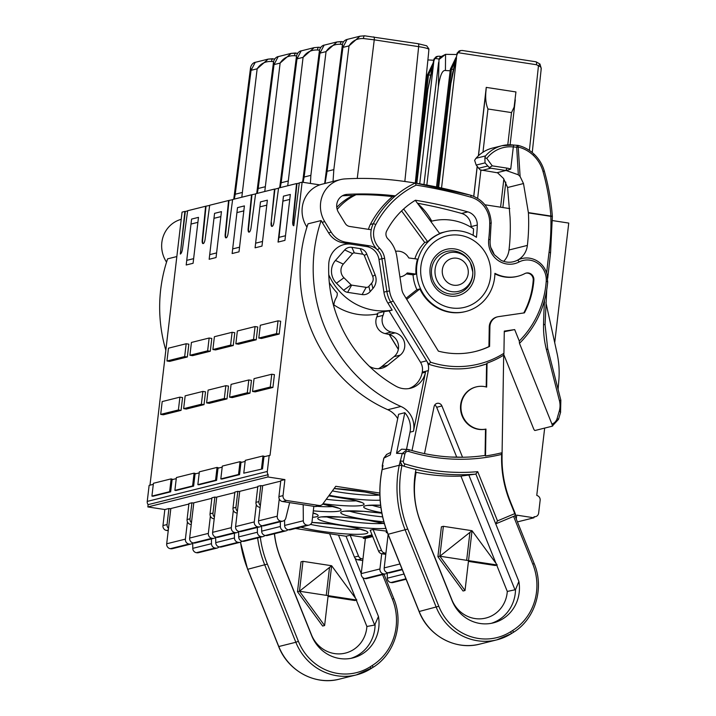 <?xml version="1.0" encoding="UTF-8"?>
<svg xmlns="http://www.w3.org/2000/svg" width="716" height="716" viewBox="0 0 716 716"><rect width="100%" height="100%" fill="white"/><g stroke="black" fill="none" stroke-linecap="round" stroke-linejoin="round"><path stroke-width="1.07" d="M516.272 519.01L516.728 515.144L533.93 517.784L517.435 521.901M365.348 538.647L363.298 538.334L372.499 536.033M387.445 532.785L386.264 532.597L387.275 532.346M372.705 536.553L365.375 538.387L361.231 573.623A4.332 4.117 76 0 0 364.829 578.528L365.33 578.6A4.332 4.117 76 0 0 366.878 578.528L385.584 573.865A4.332 4.117 -104 0 1 384.036 573.937L383.525 573.856A4.332 4.117 -104 0 1 379.936 568.96L381.718 553.745M402.267 569.703L389.844 572.8A4.332 4.117 76 0 1 388.296 572.872L387.795 572.791A4.332 4.117 76 0 1 384.197 567.895L388.117 534.503M387.275 572.961L387.32 578.197A4.332 4.117 76 0 0 390.945 582.529L391.455 582.609A4.332 4.117 76 0 0 393.003 582.538L406.115 579.262M387.499 572.737A4.332 4.117 -104 0 1 385.584 573.865M268.178 474.69A4.332 4.117 -104 0 1 267.31 471.45L147.245 501.406A4.332 4.117 76 0 0 148.114 504.646L268.178 474.69L267.909 476.981L284.905 479.586L280.806 480.606L278.927 496.627A4.332 4.117 76 0 0 282.516 501.531L314.968 506.507L319.067 505.478A4.332 4.117 -104 0 0 322.862 503.894L335.768 486.298L379.829 493.055M386.837 531.165L373.117 529.5L370.163 530.234L378.549 551.087A4.332 4.117 76 0 0 381.843 553.763L384.796 553.029A4.332 4.117 -104 0 1 381.503 550.353L373.117 529.5M372.025 534.861L362.797 537.161L350.151 535.228L346.052 536.248L354.438 557.102A4.332 4.117 76 0 0 357.731 559.787L362.77 560.556M295.475 528.489L346.052 536.248M262.647 485.887L260.794 485.6L257.841 486.343L255.961 502.355A4.332 4.117 76 0 0 259.559 507.259L260.132 507.349M267.909 476.981L147.845 506.937L164.841 509.541L168.94 508.521L167.061 524.533A4.332 4.117 -104 0 0 168.493 528.399M280.744 481.116L262.683 485.627L258.539 520.863A4.332 4.117 76 0 0 262.137 525.768L262.638 525.848A4.332 4.117 76 0 0 264.186 525.777L282.892 521.105A4.332 4.117 -104 0 1 281.334 521.176L280.833 521.105A4.332 4.117 -104 0 1 277.235 516.2L279.267 498.954M261.841 525.714A4.332 4.117 -104 0 1 259.926 526.842L241.229 531.505A4.332 4.117 76 0 1 239.672 531.576L239.171 531.496A4.332 4.117 76 0 1 235.582 526.6L239.717 491.355L257.787 486.844M239.69 491.615L237.837 491.328L235.949 507.349L232.995 508.083A4.332 4.117 76 0 0 236.593 512.987L237.166 513.077M232.995 508.083L234.884 492.071L237.837 491.328M238.884 531.442A4.332 4.117 -104 0 1 236.96 532.57L218.264 537.233A4.332 4.117 76 0 1 216.715 537.304L216.205 537.224A4.332 4.117 76 0 1 212.616 532.328L216.751 497.083L234.821 492.581M216.724 497.343L214.872 497.056L212.992 513.077L210.039 513.811A4.332 4.117 76 0 0 213.628 518.715L214.2 518.805M210.039 513.811L211.918 497.799L214.872 497.056M215.919 537.17A4.332 4.117 -104 0 1 213.994 538.298L195.298 542.961A4.332 4.117 76 0 1 193.75 543.032L193.248 542.952A4.332 4.117 76 0 1 189.651 538.056L193.794 502.811L211.855 498.309M193.759 503.071L191.906 502.793L190.026 518.805L187.073 519.548A4.332 4.117 76 0 0 190.671 524.443L191.244 524.533M187.073 519.548L188.952 503.527L191.906 502.793M192.953 542.898A4.332 4.117 -104 0 1 191.038 544.026L172.341 548.689A4.332 4.117 76 0 1 170.784 548.76L170.283 548.68A4.332 4.117 76 0 1 166.694 543.784L170.829 508.539L188.899 504.037M170.802 508.799L168.94 508.521M148.114 504.646L147.845 506.937M245.149 461.426L240.979 462.473L239.547 474.645L221.835 479.067L220.814 478.906L222.318 466.089L240.03 461.677L238.526 474.484L239.547 474.645M262.512 468.917L243.771 473.178L262.512 468.917L263.944 456.745L270.039 455.331L302.125 182.177L299.306 182.884L293.829 225.71A5.415 1.566 98.7 0 1 293.184 221.146L296.961 183.627L299.279 183.054M267.31 471.45L269.189 455.43M147.245 501.406L149.125 485.385L153.305 484.347M172.95 479.443L171.142 478.861L153.43 483.282L151.917 496.098L152.947 496.251L170.659 491.829L172.091 479.657L176.261 478.619M195.916 473.715L194.108 473.133L176.387 477.554L174.883 490.362L175.912 490.523L193.624 486.101L195.056 473.929L199.227 472.891M218.872 467.987L217.064 467.405L199.352 471.826L197.849 484.634L198.869 484.795L216.59 480.373L218.013 468.201L222.193 467.163M241.838 462.259L240.03 461.677M293.829 225.71A5.415 1.566 -81.3 0 1 293.632 225.719A5.415 1.566 -81.3 0 1 292.781 221.083L296.549 183.565L278.569 188.057L274.013 221.978A4.332 1.253 -81.3 0 1 272.232 226.328L271.964 226.399A4.332 1.253 -81.3 0 1 271.811 226.408A4.332 1.253 -81.3 0 1 271.122 222.694L274.917 189.131L278.551 188.227M264.804 456.531L262.996 455.949L261.492 468.756M271.122 222.694L274.505 189.069L255.612 193.785L251.048 227.706A4.332 1.253 -81.3 0 1 249.266 232.056L248.998 232.127A4.332 1.253 -81.3 0 1 248.846 232.136A4.332 1.253 -81.3 0 1 248.166 228.422L251.54 194.797L232.646 199.513L228.091 233.434A4.332 1.253 -81.3 0 1 226.301 237.793L226.032 237.855A4.332 1.253 -81.3 0 1 225.88 237.864A4.332 1.253 -81.3 0 1 225.2 234.15L228.574 200.525L209.681 205.241L205.125 239.162A4.332 1.253 -81.3 0 1 203.344 243.521L203.076 243.583A4.332 1.253 -81.3 0 1 202.914 243.592A4.332 1.253 -81.3 0 1 202.234 239.878L205.617 206.253L187.637 210.737L182.553 248.586A5.415 1.566 -81.3 0 1 180.325 254.028L184.88 211.426L182.061 212.133L149.984 485.171M272.912 387.454L255.2 391.876L252.542 391.464L270.254 387.043L272.912 387.454L274.425 374.638L271.758 374.235L270.254 387.043M279.186 334.059L261.474 338.48L258.807 338.068L276.528 333.647L279.186 334.059L280.69 321.242L278.032 320.84L276.528 333.647M249.956 393.182L251.459 380.366L248.792 379.963L247.289 392.78L249.956 393.182L232.235 397.604L229.576 397.192L247.289 392.78M255.084 247.817L260.481 201.894L267.372 200.176L261.975 246.098L255.084 247.817L260.481 201.894M256.221 339.787L257.733 326.97L255.066 326.568L253.562 339.384L256.221 339.787L238.509 344.208L235.85 343.796L253.562 339.384M226.99 398.91L228.494 386.094L225.835 385.691L224.323 398.508L226.99 398.91L209.278 403.332L206.611 402.92L224.323 398.508M232.127 253.545L237.515 207.622L244.407 205.904L239.01 251.826L232.127 253.545L237.515 207.622M233.264 345.515L234.767 332.707L232.109 332.296L230.597 345.112L233.264 345.515L215.552 349.936L212.885 349.533L230.597 345.112M204.024 404.638L205.528 391.831L202.87 391.419L201.366 404.236L204.024 404.638L186.312 409.06L183.654 408.657L201.366 404.236M209.161 259.273L214.558 213.35L221.441 211.632L216.053 257.554L209.161 259.273L214.558 213.35M210.298 351.243L211.802 338.435L209.144 338.024L207.64 350.84L210.298 351.243L192.586 355.664L189.919 355.261L207.64 350.84M187.332 356.98L188.845 344.163L186.178 343.752L184.674 356.568L187.332 356.98L169.62 361.392L166.962 360.989L184.674 356.568M186.196 265.001L191.593 219.078L198.484 217.36L193.087 263.282L186.196 265.001L191.593 219.078M181.067 410.366L182.571 397.559L179.904 397.147L178.4 409.964L181.067 410.366L163.346 414.788L160.688 414.385L178.4 409.964M279.025 237.345L278.05 242.089L284.941 240.37L290.338 194.448L283.447 196.166L279.025 237.345L285.487 235.734M278.05 242.089L283.447 196.166M283.294 201.035L289.747 199.424M271.758 374.235L254.046 378.648L252.542 391.464M278.032 320.84L260.32 325.252L258.807 338.068M248.792 379.963L231.08 384.376L229.576 397.192M266.791 205.152L260.329 206.763M262.521 241.462L256.06 243.073M255.066 326.568L237.354 330.989L235.85 343.796M225.835 385.691L208.114 390.113L206.611 402.92M243.825 210.88L237.363 212.491M239.556 247.19L233.103 248.801M232.109 332.296L214.388 336.717L212.885 349.533M202.87 391.419L185.158 395.841L183.654 408.657M220.859 216.608L214.397 218.219M216.599 252.918L210.137 254.529M209.144 338.024L191.432 342.445L189.919 355.261M186.178 343.752L168.466 348.173L166.962 360.989M197.893 222.336L191.441 223.947M193.633 258.646L187.171 260.257M179.904 397.147L162.192 401.569L160.688 414.385M272.026 226.381A4.332 1.253 98.7 0 1 271.534 222.757M554.712 342.651L568.755 223.079L552.448 220.573M319.766 184.88L302.125 182.177M251.54 194.797L255.585 193.955M228.574 200.525L232.619 199.683M205.617 206.253L209.663 205.411M187.619 210.907L185.292 211.489L180.298 254.037M439.123 59.034L434.988 58.408L433.896 60.806L419.728 183.779M434.988 58.408L437.861 56.269L439.687 56.287M433.69 60.242L427.9 59.92M427.595 75.216L428.508 74.983L432.088 67.519M433.028 63.25L427.38 74.983L419.325 143.549M430.423 75.091L428.508 74.983L415.826 183.126M433.896 60.806L433.941 59.106L436.187 56.68L437.861 56.269M433.941 59.106L427.864 89.455L416.837 183.296M426.199 76.46L427.201 76.514M478.386 155.793L486.245 87.388L515.941 91.943L514.115 107.123L511.51 112.6L487.963 108.993L482.969 152.204M486.245 87.388L486.083 89.894C485.171 97.501 485.797 103.865 487.963 108.993M473.732 196.274L477.16 166.416M456.862 55.078L452.351 74.079L450.82 83.727L456.862 55.078L457.954 52.671L460.827 50.541L462.652 50.559M456.495 57.969L441.548 188.004M532.239 152.535L541.251 68.494L539.962 64.028L538.459 65.836L536.517 64.735L457.954 52.671M456.906 53.378L459.153 50.952L460.827 50.541M450.82 83.727L438.648 187.377M456.656 54.514L445.585 54.335L438.989 59.544L438.38 86.824L426.843 185.041M450.561 69.488L451.474 69.255L455.054 61.791M436.518 186.939L450.346 69.237L455.994 57.513M437.646 187.171L451.474 69.255L453.389 69.362M450.167 70.786L445.424 70.517C442.363 69.944 440.018 75.377 438.38 86.824M438.989 59.544L440.089 57.128L445.567 54.344L445.424 70.517M423.953 184.513L438.604 62.435M529.393 150.405L538.459 65.836C540.795 66.74 541.636 67.85 540.983 69.175M324.16 45.135C324.339 44.956 320.517 45.672 319.434 50.55L319.954 53.136L324.124 45.162L337.102 41.904M341.46 41.546L337.03 41.94L326.048 51.615C329.396 46.468 334.211 44.016 340.476 44.267L342.454 44.455M310.413 183.448L310.869 175.348L326.048 51.615L319.954 53.136L304.13 177.031L310.869 175.348M303.119 182.329L304.13 177.031M301.194 50.863C301.373 50.684 297.561 51.4 296.478 56.278L296.997 58.864L301.159 50.899L314.145 47.641L303.083 57.343C306.439 52.196 311.245 49.744 317.51 49.995L319.497 50.183M318.504 47.274L314.145 47.65M287.725 185.766L303.083 57.343L296.997 58.864L281.164 182.759L287.904 181.076M280.216 187.646L281.164 182.759M278.238 56.6C278.408 56.412 274.595 57.128 273.512 62.006L274.031 64.592L278.193 56.627L291.179 53.369L280.126 63.071C283.473 57.924 288.28 55.472 294.545 55.723L296.531 55.911M295.538 53.002L291.179 53.378M264.768 191.494L280.126 63.071L274.031 64.592L258.199 188.487L264.938 186.813M257.259 193.374L258.199 188.487M250.555 67.734L251.065 70.32L255.236 62.355C255.451 62.14 251.629 62.856 250.546 67.734L233.747 199.236M272.572 58.73L268.142 59.124L257.16 68.799C260.508 63.652 265.314 61.2 271.588 61.46L273.566 61.639M241.802 197.231L257.16 68.799L251.065 70.32L235.242 194.224L241.981 192.541M234.293 199.102L235.242 194.224M428.902 49.297L428.499 54.076L428.902 49.297C428.016 48.464 424.597 47.578 418.654 46.647L404.835 181.479M428.49 54.103L428.302 55.821M373.645 36.91A3.249 0.94 98.7 0 1 373.761 36.901A3.249 0.94 98.7 0 1 374.253 39.836L418.654 46.647A3.249 0.94 -81.3 0 0 418.162 43.712L426.691 45.797L428.938 49.01M364.426 35.809L359.969 36.221L349.014 45.887C352.361 40.74 357.177 38.288 363.433 38.539L374.253 39.836L357.248 178.445M333.038 181.452L333.835 169.62L327.087 171.303L342.919 47.408L347.081 39.434L360.032 36.185M325.064 183.448L327.087 171.303M347.117 39.407C344.342 40.284 342.767 42.092 342.4 44.822L342.919 47.408L349.014 45.887L333.835 169.62M533.93 517.784L534.055 516.719A4.332 4.117 -104 0 0 538.647 513.068L540.141 500.332A4.332 4.117 -104 0 0 537.591 495.74L536.767 495.365L544.67 428.087M319.067 505.478L286.624 500.502A4.332 4.117 -104 0 1 283.026 495.606L284.905 479.586M484.92 204.776L509.792 208.598M333.871 304.846A61.003 57.951 76 0 0 376.705 314.047M314.968 506.507A4.332 4.117 76 0 0 316.517 506.436L320.616 505.415M260.347 505.478A4.332 4.117 -104 0 1 258.915 501.621L255.961 502.355M260.794 485.6L258.915 501.621M284.583 520.201L284.628 525.437A4.332 4.117 76 0 0 288.253 529.777L288.754 529.849A4.332 4.117 76 0 0 290.311 529.777L309.008 525.114A4.332 4.117 -104 0 1 307.459 525.186L306.949 525.105A4.332 4.117 -104 0 1 303.324 520.774L303.19 504.699M309.008 525.114A4.332 4.117 -104 0 0 312.051 521.543L313.841 506.328M289.676 502.623L285.836 518.089A4.332 4.117 -104 0 1 282.892 521.105M262.996 455.949L245.275 460.361L243.771 473.178M490.791 247.512A55.982 53.181 -104 0 1 494.246 254.565M507.581 187.511L523.494 183.547L520.12 176.539L518.339 174.794L506.454 170.614A17.318 16.45 76 0 0 505.827 170.506L496.976 172.717A17.318 16.45 -104 0 1 497.602 172.825L503.518 178.49L507.581 187.511L510.06 217.494A190.948 181.399 -104 0 1 509.004 250A19.699 18.714 -104 0 1 503.688 261.358M547.624 281.782L547.14 274.667C545.422 268.196 541.726 263.407 536.051 260.311C531.442 257.966 526.699 257.384 521.812 258.548A21.65 20.567 76 0 0 517.462 260.203A19.699 18.714 76 0 0 527.379 245.409A190.948 181.399 76 0 0 528.426 212.912L550.846 216.348A214.335 203.613 -104 0 1 549.074 252.202A651.658 619.054 76 0 0 546.675 273.029M377.708 313.733L376.768 313.966L377.439 315.067M369.286 366.234A17.318 16.45 76 0 0 381.646 368.248A17.318 16.45 76 0 0 387.732 365.214L400.271 355.091A12.557 11.93 76 0 0 404.442 342.409A12.557 11.93 76 0 0 395.071 332.877L391.285 332.018A11.904 11.313 -104 0 1 383.042 315.371A12.986 12.342 76 0 0 384.027 311.541L377.788 313.098A12.986 12.342 -104 0 1 376.804 316.937A11.904 11.313 76 0 0 385.065 333.575L388.842 334.426A12.557 11.93 -104 0 1 398.212 343.966A12.557 11.93 -104 0 1 394.042 356.649L381.503 366.771A17.318 16.45 -104 0 1 378.451 368.704M384.027 311.541A61.003 57.951 76 0 0 389.074 310.896L420.534 362.332A12.986 12.342 -104 0 1 422.261 372.123L422.064 373.072A21.65 20.567 -104 0 1 408.827 388.582M343.966 244.559A21.65 20.567 -104 0 1 351.547 244.245L366.467 246.537A15.152 14.401 -104 0 1 378.979 259.478L383.91 292.137A28.148 26.734 76 0 0 387.911 303.128L392.189 310.118L389.074 310.896M392.189 310.118A61.003 57.951 -104 0 1 328.769 274.81M329.306 282.56A61.003 57.951 76 0 0 337.227 293.005A7.581 7.196 -104 0 1 336.207 297.847A17.318 16.45 76 0 0 333.772 306.269M335.446 260.472A16.235 15.421 76 0 0 336.448 283.223L343.599 290.302A7.581 7.196 76 0 0 347.618 292.352L362.135 294.571A9.747 9.254 76 0 0 370.163 291.636L372.929 288.494A12.986 12.342 76 0 0 375.121 274.828L366.735 253.965A8.664 8.225 76 0 0 360.139 248.613L351.833 247.333A8.664 8.225 76 0 0 344.7 249.947L335.446 260.472L343.322 264.097L352.576 253.58A2.166 2.058 -104 0 1 354.366 252.927L362.672 254.198A2.166 2.058 -104 0 1 364.319 255.54L372.705 276.394A6.498 6.167 -104 0 1 371.604 283.223L368.838 286.364A3.249 3.088 -104 0 1 366.162 287.349L351.654 285.12A1.083 1.029 -104 0 1 351.082 284.834L343.931 277.745A9.747 9.254 -104 0 1 343.322 264.097M343.367 242.858L351.878 244.165A21.65 20.567 76 0 0 344.127 244.523A21.65 20.567 76 0 0 328.751 264.141A129.9 123.403 76 0 0 395.903 386.184A21.65 20.567 76 0 0 410.563 388.233A21.65 20.567 76 0 0 425.51 372.213L413.454 431.3A21.65 20.567 76 0 0 400.906 406.455A146.136 138.823 -104 0 1 324.267 326.138A146.136 138.823 -104 0 1 321.144 220.555A28.148 26.734 76 0 0 322.128 222.291L328.572 232.825A21.65 20.567 76 0 0 343.367 242.858L345.989 242.205L369.42 245.803A15.152 14.401 76 0 1 377.466 249.902L379.525 248.184A19.484 18.509 -104 0 1 375.766 224.627A95.255 90.493 -104 0 1 416.211 185.113L415.226 183.045A97.421 92.552 76 0 0 395.384 195.871A309.16 293.694 76 0 0 347.171 194.367A11.904 11.313 76 0 0 345.148 194.671A11.904 11.313 76 0 0 336.771 204.499A11.904 11.313 76 0 0 338.516 212.455L345.246 223.455A6.498 6.167 76 0 0 349.685 226.462L371.21 229.764A21.65 20.567 76 0 0 377.466 249.902A15.152 14.401 76 0 1 381.932 258.745L378.979 259.478M412.022 450.552L428.329 370.611A12.986 12.342 76 0 0 426.602 360.819L428.669 364.202A97.421 92.552 76 0 0 467.065 368.373A97.421 92.552 76 0 0 478.655 366.288A97.421 92.552 76 0 0 486.576 363.916L486.2 386.962M408.773 449.603A190.349 180.826 76 0 0 453.362 457.148C438.228 456.566 423.353 454.042 408.738 449.585A2.166 0.591 107 0 0 408.693 449.576L401.622 449.174L396.53 453.335L404.817 412.711A21.65 20.567 -104 0 1 410.008 432.16L406.509 449.335M404.817 412.711L398.588 414.269L390.301 454.893L383.883 458.106L386.595 454.472M321.144 220.555L308.023 223.822A146.136 138.823 76 0 0 311.147 329.414A146.136 138.823 76 0 0 387.786 409.722A21.65 20.567 -104 0 1 397.693 418.654M434.719 405.05A4.332 4.117 -104 0 1 436.679 407.279L456.692 457.059A188.809 179.367 -104 0 1 450.713 457.032M456.692 457.059L462.545 457.255L441.924 405.963A4.332 4.117 76 0 0 434.093 406.563L424.499 453.622M453.362 457.148A190.349 180.826 76 0 0 485.126 455.439L485.072 455.439A190.331 180.808 -104 0 1 462.545 457.255M415.468 472.166L416.139 472.309A207.837 197.437 76 0 0 460.925 476.095L475.728 474.108L477.715 471.656A205.671 195.379 -104 0 1 440.259 471.271A205.671 195.379 -104 0 1 404.88 463.896A2.166 2.058 -104 0 1 403.403 461.328L404.925 453.863C405.56 451.894 406.84 451.107 408.755 451.492A192.497 182.866 76 0 0 501.639 454.4L501.352 452.879A190.957 181.399 -104 0 1 485.52 455.958L485.958 429.081A21.65 20.567 -104 0 1 461.927 413.92A21.65 20.567 -104 0 1 473.518 387.812A21.65 20.567 -104 0 1 476.346 386.873L475.889 386.989A21.65 20.567 76 0 0 473.061 387.929A21.65 20.567 76 0 0 461.462 414.036A21.65 20.567 76 0 0 485.502 429.197L485.072 455.439M552.143 426.217L552.582 426.029A2.166 0.671 -112.7 0 0 552.609 426.02A2.166 0.671 -112.7 0 0 552.43 423.863L551.938 424.069L519.485 343.331L519.27 341.013L514.679 329.584L504.288 331.105L503.921 353.292A95.255 90.493 -104 0 1 467.45 366.055A95.255 90.493 -104 0 1 430.638 362.224L428.669 364.202M489.905 326.872A10.821 10.284 -104 0 1 497.593 316.821A10.821 10.284 -104 0 1 498.551 316.633L524.416 312.865A82.268 78.151 76 0 0 533.876 280.063A6.498 6.167 76 0 0 524.819 273.593A34.86 33.115 -104 0 1 517.829 276.251A34.86 33.115 -104 0 1 494.917 273.342A41.134 39.076 -104 0 1 494.631 277.566A41.134 39.076 -104 0 1 465.686 311.514A41.134 39.076 -104 0 1 416.819 265.636A41.134 39.076 -104 0 1 445.773 231.689A41.134 39.076 -104 0 1 476.435 237.309A136.389 129.569 76 0 0 477.286 225.057A12.986 12.342 76 0 0 467.852 211.882A523.924 497.71 76 0 0 415.45 200.229A82.268 78.151 76 0 0 386.667 231.035A6.498 6.167 76 0 0 387.92 238.884A30.314 28.792 -104 0 1 394.91 249.445A30.314 28.792 -104 0 1 396.852 256.57L401.783 289.228A12.986 12.342 76 0 0 403.627 294.303L438.389 351.144A82.268 78.151 76 0 0 475.639 351.422A82.268 78.151 76 0 0 489.583 346.428L489.905 326.872L489.243 327.042L488.93 346.589L489.583 346.428M519.485 343.331L519.574 343.277C536.212 326.532 545.601 306.018 547.722 281.728L546.218 281.397A95.255 90.493 -104 0 1 519.27 341.013M503.804 354.617L533.563 428.651A2.166 0.671 67.3 0 0 535.031 430.495L552.09 426.235A2.166 0.671 67.3 0 0 552.117 426.226L558.516 419.334L560.655 412.058L559.232 411.279L557.093 418.556A8.664 8.225 -104 0 1 552.43 423.863M551.938 424.069A2.166 0.671 67.3 0 1 552.117 426.226M504.27 331.723L514.679 329.584M345.989 242.205A21.65 20.567 -104 0 1 331.195 232.172L324.751 221.638A28.148 26.734 -104 0 1 340.431 179.609L322.066 184.191A28.148 26.734 76 0 0 306.385 226.22L306.94 227.133M340.431 179.609A28.148 26.734 -104 0 1 345.121 178.902A324.742 308.498 -104 0 1 401.103 180.978A541.242 514.169 -104 0 1 411.36 182.437A541.242 514.169 -104 0 1 415.226 183.045L470.734 195.244A2.166 0.591 105.6 0 1 470.806 197.16A25.982 24.684 -104 0 1 489.708 223.052A149.384 141.911 -104 0 1 488.706 239.314A21.865 20.773 76 0 0 497.575 260.087A21.865 20.773 76 0 0 519.091 261.966A19.484 18.509 -104 0 1 537.94 263.443A19.484 18.509 -104 0 1 546.218 281.397M337.182 209.421A61.003 57.951 -104 0 1 356.058 194.707A309.16 293.694 -104 0 1 392.431 196.605L395.384 195.871A97.421 92.552 -104 0 0 373.287 223.723A2.166 0.456 27.5 0 1 375.766 224.627M392.431 196.605A97.421 92.552 76 0 0 370.342 224.457A21.65 20.567 76 0 0 368.507 229.353M342.391 195.781A309.16 293.694 -104 0 1 353.104 195.441L356.058 194.707M353.104 195.441A61.003 57.951 76 0 0 336.762 207.318M523.494 183.547L528.426 212.912M552.251 216.492L550.846 216.348A2.166 0.626 -81.3 0 0 550.873 216.053L528.408 212.607M551.696 216.062L550.873 216.053A218.085 201.652 -123.9 0 0 542.934 171.231L544.357 171.187C548.554 186.079 551.222 201.151 552.349 216.402A2.166 2.166 0 0 0 552.349 216.339M520.12 176.539L518.098 145.446A2.166 1.02 97 0 0 517.937 145.393A2.166 1.02 97 0 0 516.692 147.21L513.318 146.941L513.703 145.053L517.937 145.393A2.166 2.166 0 0 1 518.178 145.438C524.184 146.914 529.518 149.859 534.19 154.271C539.094 159.015 542.486 164.653 544.357 171.187M534.19 154.271L533.384 155.381A32.274 29.848 -123.8 0 0 518.357 147.084L516.692 147.21L518.339 174.794M486.782 158.406A32.471 30.851 -104 0 1 513.318 146.941L510.723 169.083A19.484 18.509 76 0 0 507.062 168.126L492.25 165.852L486.782 158.406L484.884 157.744L485.555 155.909A34.637 32.909 -104 0 1 501.97 145.724A34.637 32.909 -104 0 1 513.676 145.062M492.25 165.852L489.261 167.571L490.836 168.206L505.827 170.506L507.062 168.126M484.884 157.744L485.036 162.872L489.261 167.571M496.976 172.717L480.096 169.853L476.185 165.083L474.618 160.303L476.042 158.281L485.555 155.909M475.513 158.854L476.042 158.281A34.637 32.909 76 0 1 492.456 148.096L501.97 145.724L513.703 145.053M510.723 169.083L506.454 170.614M545.914 302.626L557.039 353.274A86.6 82.268 -104 0 1 558.847 380.259L558.086 389.361M382.326 465.749L383.015 465.418L382.075 469.589L399.233 465.266L402.258 453.523L404.925 453.863M495.821 523.835L513.605 516.379L532.802 564.136A54.121 51.418 -104 0 1 512.674 630.474L510.624 631.763A51.964 49.359 -104 0 1 469.544 636.229A51.964 49.359 -104 0 1 438.801 606.282L407.753 529.052L388.144 534.27L419.182 611.5L438.801 606.282M404.88 463.896A2.166 0.582 107.2 0 1 403.69 466.134A4.332 4.117 76 0 1 401.989 465.123L401.909 465.606A106.084 100.777 -104 0 0 407.753 529.052M403.69 466.134A207.837 197.437 76 0 0 415.96 469.49A90.932 86.376 76 0 0 421.044 523.477L452.091 600.715A36.802 34.968 76 0 0 493.279 622.893A36.802 34.968 76 0 0 518.876 581.455L495.732 523.87L497.504 520.89L515.153 513.462A1.513 0.465 -112.7 0 1 515.26 514.983M495.732 523.87L475.889 474.046M518.876 581.455L515.502 589.689A36.802 34.968 -104 0 1 491.301 623.323M451.742 599.856L451.885 599.793A30.314 28.792 -104 0 0 486.737 617.81A30.314 28.792 -104 0 0 507.286 591.443L515.502 589.689M443.374 526.314L441.405 526.806L437.897 556.699L463.055 591.004L465.024 590.512L439.866 556.216L468.533 560.61L472.041 530.708L439.866 556.216L443.374 526.314L472.041 530.708L497.199 565.005L468.533 560.61L465.024 590.512M468.443 561.389L495.23 565.497L497.199 565.005M407.395 449.362L402.258 453.523L396.53 453.335M485.126 455.439L485.52 455.958M501.352 452.879L502.086 454.454L501.639 454.4L501.594 456.844A108.895 103.453 76 0 0 509.846 501.361L510.248 501.173C504.565 486.943 501.835 472.184 502.05 456.906L502.023 456.924A108.25 102.836 76 0 0 510.213 501.173L515.189 513.462C515.681 514.992 515.61 515.78 514.965 515.815A2.166 0.671 -112.7 0 0 514.777 513.649L509.846 501.361M501.594 456.844L502.05 456.906L502.059 454.436M476.346 386.873A21.65 20.567 -104 0 1 486.656 387.088L487.05 363.137A96.803 91.961 76 0 0 503.688 355.172L502.068 453.872M485.958 429.081L485.502 429.197M487.05 363.137L486.576 363.916M503.921 353.292L503.688 355.172M403.403 461.328L400.727 460.997A4.332 4.117 -104 0 0 401.989 465.123L400.074 461.158M437.897 556.699L439.866 556.216L437.897 556.699M469.938 532.382L466.653 560.324M452.109 296.29A23.861 22.67 76 0 0 473.043 263.73A23.861 22.67 76 0 0 440.94 251.504C430.799 258.172 427.667 268.088 431.56 281.272C435.623 290.472 442.47 295.475 452.109 296.29M431.569 269.35A21.731 20.639 76 0 0 449.603 293.936A21.731 20.639 76 0 0 472.667 275.651A21.731 20.639 76 0 0 472.82 272.474L472.802 272.035A19.851 18.858 76 0 0 470.6 263.193A19.851 18.858 76 0 0 450.454 252.515A19.851 18.858 76 0 0 435.122 269.18A19.851 18.858 76 0 0 451.599 291.636A19.851 18.858 76 0 0 472.667 274.935A19.851 18.858 76 0 0 472.802 272.035L470.403 262.799A21.731 20.639 76 0 0 448.341 251.11A21.731 20.639 76 0 0 431.569 269.35M497.593 316.821L496.94 316.982A10.821 10.284 76 0 0 489.243 327.042M488.93 346.589A82.268 78.151 -104 0 1 475.308 351.502M406.294 273.942L413.043 274.846A41.134 39.076 76 0 0 416.918 289.667L406.062 298.277M401.587 210.916L424.731 242.473A41.134 39.076 76 0 0 414.868 258.771M415.092 200.435A523.924 497.71 -104 0 1 415.423 200.498L439.74 233.64A41.134 39.076 76 0 0 427.685 241.74L403.654 208.974M424.731 242.473L427.685 241.74M395.599 251.343A12.986 12.342 -104 0 1 399.519 251.289A12.986 12.342 -104 0 1 408.764 257.948L417.5 259.12A41.134 39.076 76 0 0 416.157 265.806A41.134 39.076 76 0 0 415.996 274.112L407.27 272.939A12.986 12.342 -104 0 1 401.157 276.707A12.986 12.342 -104 0 1 399.931 276.94M413.043 274.846L415.996 274.112M406.724 299.36L419.871 288.933L416.918 289.667M419.871 288.933A41.134 39.076 76 0 0 465.024 311.675L465.686 311.514M445.773 231.689L442.157 232.593A41.134 39.076 76 0 0 439.526 233.353M417.741 203.657A61.003 57.951 -104 0 1 431.739 221.155A55.982 53.181 -104 0 1 473.571 228.878A136.389 129.569 -104 0 1 473.124 235.295M417.41 203.21A523.924 497.71 -104 0 1 461.623 213.44A12.986 12.342 -104 0 1 471.056 226.614A136.389 129.569 -104 0 1 471.038 227.258M494.908 273.843A34.86 33.115 76 0 0 517.176 276.421L517.829 276.251M525.812 273.181A6.498 6.167 -104 0 1 533.223 280.225A82.268 78.151 -104 0 1 523.799 312.955M168.224 530.717L166.559 530.458A4.332 4.117 76 0 1 162.962 525.562L164.841 509.541M362.958 558.936L361.831 558.757A4.332 4.117 -104 0 1 358.537 556.081L350.151 535.228M363.397 537.018L363.298 538.334M372.114 535.094L363.424 537.26M385.79 554.372L381.843 553.763M385.924 553.208L384.796 553.029M386.363 531.29L386.264 532.597M386.917 531.397L386.389 531.532M171.142 478.861L169.638 491.677L170.659 491.829M194.108 473.133L192.595 485.949L193.624 486.101M217.064 467.405L215.561 480.221L216.59 480.373M238.526 474.484L220.814 478.906M215.561 480.221L197.849 484.634M192.595 485.949L174.883 490.362M169.638 491.677L151.917 496.098M191.458 522.671A4.332 4.117 -104 0 1 190.026 518.805M215.695 537.385L215.74 542.621A4.332 4.117 76 0 0 219.364 546.961L219.866 547.042A4.332 4.117 76 0 0 221.414 546.97L240.12 542.298A4.332 4.117 -104 0 1 238.562 542.37L238.061 542.298A4.332 4.117 -104 0 1 234.436 537.958L234.4 533.205M213.994 538.298A4.332 4.117 -104 0 1 212.446 538.369L211.945 538.289A4.332 4.117 -104 0 1 208.347 533.393L210.379 516.138M242.035 541.18A4.332 4.117 -104 0 1 240.12 542.298M214.424 516.934A4.332 4.117 -104 0 1 212.992 513.077M238.661 531.657L238.705 536.893A4.332 4.117 76 0 0 242.33 541.233L242.831 541.305A4.332 4.117 76 0 0 244.38 541.242L263.076 536.57A4.332 4.117 -104 0 1 261.528 536.642L261.027 536.57A4.332 4.117 -104 0 1 257.402 532.23L257.357 527.477M236.96 532.57A4.332 4.117 -104 0 1 235.412 532.641L234.911 532.561A4.332 4.117 -104 0 1 231.313 527.656L233.344 510.41M265.001 535.443A4.332 4.117 -104 0 1 263.076 536.57M237.39 511.206A4.332 4.117 -104 0 1 235.949 507.349M261.617 525.929L261.662 531.165A4.332 4.117 76 0 0 265.287 535.505L265.797 535.577A4.332 4.117 76 0 0 267.345 535.505L286.042 530.842A4.332 4.117 -104 0 1 284.494 530.914L283.992 530.833A4.332 4.117 -104 0 1 280.368 526.502L280.323 521.749M259.926 526.842A4.332 4.117 -104 0 1 258.378 526.904L257.867 526.833A4.332 4.117 -104 0 1 254.278 521.928L256.301 504.682M287.957 529.715A4.332 4.117 -104 0 1 286.042 530.842M192.729 543.113L192.774 548.349A4.332 4.117 76 0 0 196.399 552.689L196.909 552.77A4.332 4.117 76 0 0 198.457 552.698L217.154 548.035A4.332 4.117 -104 0 1 215.606 548.098L215.104 548.026A4.332 4.117 -104 0 1 211.48 543.686L211.435 538.933M191.038 544.026A4.332 4.117 -104 0 1 189.489 544.097L188.979 544.017A4.332 4.117 -104 0 1 185.39 539.121L187.413 521.866M219.069 546.908A4.332 4.117 -104 0 1 217.154 548.035M181.211 219.338A28.148 26.734 76 0 0 165.978 261.25L166.542 262.163M165.835 350.267A146.136 138.823 76 0 1 167.625 258.852L176.843 256.552M274.371 533.76A90.932 86.376 76 0 0 280.645 558.507L311.693 635.736A36.802 34.968 76 0 0 352.881 657.923A36.802 34.968 76 0 0 378.469 616.485L362.86 577.651M379.936 568.96L361.231 573.623L355.324 558.901M338.498 535.094L374.665 625.059L378.469 616.485M374.665 625.059L366.887 626.473A30.314 28.792 -104 0 1 342.857 653.601A30.314 28.792 -104 0 1 311.478 634.823L311.344 634.886M302.975 561.335L299.458 591.237L328.134 595.64L331.642 565.738L299.458 591.237L297.489 591.729L322.647 626.035L324.616 625.542L299.458 591.237L297.489 591.729L301.006 561.827L302.975 561.335L331.642 565.738L356.801 600.035L328.134 595.64L324.616 625.542M328.035 596.419L354.832 600.527L356.801 600.035M329.539 567.403L326.254 595.354M249.061 232.109A4.332 1.253 98.7 0 1 248.568 228.485L251.951 194.859M226.095 237.837A4.332 1.253 98.7 0 1 225.612 234.213L228.986 200.587M203.138 243.565A4.332 1.253 98.7 0 1 202.646 239.941L206.02 206.315M384.197 567.895L399.967 563.966M388.296 572.872L402.15 569.417M402.079 569.229L387.795 572.791M391.455 582.609L405.999 578.976M405.927 578.797L390.945 582.529M387.32 578.197L404.012 574.026M365.33 578.6L384.036 573.937M383.525 573.856L364.829 578.528M329.199 495.257A36.802 4.251 -173.3 0 0 377.305 500.26A36.802 4.251 -173.3 0 0 380.133 500.18M379.874 495.105A36.802 4.251 -173.3 0 0 334.139 488.518M323.014 503.697A36.802 4.251 -173.3 0 0 363.782 503.634A36.802 4.251 -173.3 0 0 328.769 495.839M380.617 505.236A36.802 4.251 -173.3 0 0 363.961 507.456A36.802 4.251 -173.3 0 0 381.744 512.674M313.304 510.866A36.802 4.251 -173.3 0 0 340.825 509.362A36.802 4.251 -173.3 0 0 322.71 504.091L338.212 508.1M344.235 511.188L363.692 511.34L381.834 513.166A36.802 4.251 -173.3 0 0 340.995 513.193A36.802 4.251 -173.3 0 0 383.839 521.821M312.552 517.292A36.802 4.251 -173.3 0 0 317.859 515.09A36.802 4.251 -173.3 0 0 313.071 512.898M384.349 523.629A36.802 4.251 -173.3 0 0 341.201 517.068A36.802 4.251 -173.3 0 0 318.029 518.921A36.802 4.251 -173.3 0 0 346.991 525.929A36.802 4.251 -173.3 0 0 385.852 528.399M300.872 527.146A36.802 4.251 -173.3 0 0 344.083 533.796A36.802 4.251 -173.3 0 0 367.594 531.97A36.802 4.251 -173.3 0 0 311.854 522.429M332.394 490.899A32.471 3.75 -173.3 0 0 374.656 495.275A32.471 3.75 -173.3 0 0 379.39 495.051M326.254 499.267A32.471 3.75 -173.3 0 0 356.434 500.779M371.917 505.21A32.471 3.75 -173.3 0 0 380.912 507.537M316.982 506.319A32.471 3.75 -173.3 0 0 333.468 506.507M348.952 510.938A32.471 3.75 -173.3 0 0 382.613 516.871M325.986 516.666A32.471 3.75 -173.3 0 0 354.357 522.036A32.471 3.75 -173.3 0 0 383.203 523.387M310.484 524.389A32.471 3.75 -173.3 0 0 360.238 529.115M427.864 89.455L433.529 63.697M500.591 207.184L503.84 179.009M507.787 144.838L511.51 112.6M480.901 170.157L477.653 198.278M486.083 89.894L478.485 155.694M477.232 166.515L473.795 196.3M535.908 61.791A3.249 0.94 98.7 0 1 536.024 61.791A3.249 0.94 98.7 0 1 536.517 64.735M341.666 41.564A3.249 0.859 94.9 0 0 341.559 41.528A3.249 0.859 94.9 0 0 340.476 44.267M318.701 47.292A3.249 0.859 94.9 0 0 318.602 47.256L320.652 47.453M318.593 47.256A3.249 0.859 94.9 0 0 317.51 49.995M295.735 53.02A3.249 0.859 94.9 0 0 295.636 52.984A3.249 0.859 94.9 0 0 294.545 55.723M272.778 58.748A3.249 0.859 94.9 0 0 272.671 58.712A3.249 0.859 94.9 0 0 271.588 61.46M364.623 35.836A3.249 0.859 94.9 0 0 364.525 35.8L418.162 43.712A3.249 0.94 -81.3 0 0 418.046 43.712M359.969 36.203L364.525 35.8A3.249 0.859 94.9 0 0 363.433 38.539M286.624 500.502L282.516 501.531M278.927 496.627L283.026 495.606M260.159 507.107L259.559 507.259M258.539 520.863L277.235 516.2M288.754 529.849L307.459 525.186M306.949 525.105L288.253 529.777M284.628 525.437L303.324 520.774M262.638 525.848L281.334 521.176M280.833 521.105L262.137 525.768M527.379 245.409L509.004 249.991M490.093 239.788L490.2 239.726C489.655 245.248 491.033 250.233 494.326 254.681L500.869 260.176C504.995 262.244 509.201 262.754 513.506 261.716A19.699 18.714 76 0 0 517.462 260.203A2.166 0.662 62.4 0 1 519.082 261.975M389.361 334.56L398.356 349.256M383.042 315.371L376.804 316.937M430.638 362.224L393.254 301.096L387.911 303.128M383.91 292.137L386.864 291.403A28.148 26.734 -104 0 0 390.864 302.394L426.602 360.819L420.534 362.332M366.467 246.537L369.42 245.803M422.064 373.072L425.51 372.213M413.454 431.3L410.008 432.16M428.329 370.611L422.261 372.123M387.786 409.722L400.906 406.455M383.015 465.418L382.174 469.517A108.25 102.836 76 0 0 388.144 534.27L388.027 534.279C379.722 513.193 377.735 491.632 382.075 469.589M382.451 467.745A4.332 4.117 76 0 1 382.362 465.579L383.848 458.276M393.254 301.096A25.982 24.684 -104 0 1 389.558 290.956L384.626 258.297A17.318 16.45 76 0 0 379.525 248.184M416.211 185.113A539.076 512.11 -104 0 1 436.858 188.917A539.076 512.11 -104 0 1 470.806 197.16M423.442 285.129A36.802 34.968 76 0 0 469.436 305.714A36.802 34.968 76 0 0 488.008 258.073A36.802 34.968 76 0 0 442.014 237.488A36.802 34.968 76 0 0 423.442 285.129M307.307 225.996L306.385 226.22M415.396 183.072A541.242 514.169 -104 0 1 436.554 186.966A541.242 514.169 -104 0 1 470.645 195.244A2.166 0.591 105.6 0 1 470.734 195.244C483.613 199.737 490.442 209.072 491.221 223.24L489.708 223.052M491.113 223.285L490.2 239.726L488.706 239.314M370.342 224.457L373.287 223.723A21.65 20.567 -104 0 0 371.21 229.764M384.626 258.297L381.932 258.745L386.864 291.403L389.558 290.956M328.572 232.825L331.195 232.172M324.751 221.638L322.128 222.291M343.224 195.352L347.171 194.367M544.527 300.335A651.658 619.054 76 0 0 543.542 324.42A88.766 84.327 76 0 0 546.406 349.533L559.411 400.575A19.484 18.509 -104 0 1 559.232 411.279M544.948 324.688L543.542 324.42M550.461 252.703L549.074 252.202M533.384 155.381A32.748 30.287 -123.9 0 1 542.934 171.231M478.539 168.296L487.399 166.085M490.836 168.206L481.975 170.417M485.036 162.872L476.185 165.083M557.093 418.556L558.516 419.334M560.547 412.121L560.852 400.208L547.847 349.166L546.406 349.533M559.411 400.575L560.852 400.208M547.74 349.193L545.055 324.634L546.72 290.15M512.674 630.474A2.166 0.644 -122.2 0 1 513.166 632.47A2.166 0.644 -122.2 0 1 513.112 632.497L511.17 633.714M479.765 644.114C455.868 650.638 428.374 635.978 419.075 611.509L419.182 611.5A54.121 51.418 76 0 0 460.388 645A54.121 51.418 76 0 0 479.765 644.114L496.815 639.862A54.121 51.418 -104 0 1 477.447 640.739A54.121 51.418 -104 0 1 468.264 638.43A54.121 51.418 -104 0 1 436.241 607.24L405.202 530.01A108.25 102.836 -104 0 1 399.233 465.266L401.909 465.597M511.063 633.785A54.121 51.418 -104 0 1 496.815 639.862L511.117 633.758A2.166 0.644 57.8 0 1 511.063 633.785M513.605 516.379L514.929 515.824A2.166 0.671 -112.7 0 0 514.965 515.815L495.776 523.852M510.222 501.191L515.153 513.462M477.715 471.656L497.504 520.89M468.971 475.361L515.064 590.029M416.139 472.309A84.434 80.21 -104 0 0 420.838 522.564L451.885 599.793M507.286 591.443L496.707 565.13M496 563.376L460.925 476.095M475.728 474.108A207.837 197.437 -104 0 1 439.436 473.58A207.837 197.437 -104 0 1 415.96 469.49M407.153 449.362L408.738 449.585A2.166 0.591 107 0 1 408.755 451.492M502.023 456.889L502.059 454.472M532.802 564.136L534.154 563.492L514.983 515.806M510.624 631.763A2.166 0.644 57.8 0 1 511.117 633.758L513.166 632.47C535.129 619.313 544.661 588.266 534.154 563.492M468.192 273.7A13.658 12.978 76 0 0 456.853 258.234A13.658 12.978 76 0 0 442.345 269.735A13.658 12.978 76 0 0 453.684 285.192A13.658 12.978 76 0 0 468.192 273.7M461.623 213.44L467.852 211.882M471.056 226.614L477.286 225.057M533.223 280.225L533.876 280.063M441.924 405.963L436.679 407.279M343.931 277.745L336.448 283.223M352.576 253.58L344.7 249.947M354.366 252.927L351.833 247.333M362.672 254.198L360.139 248.613M364.319 255.54L366.735 253.965M372.705 276.394L375.121 274.828M372.929 288.494L371.604 283.223M368.838 286.364L370.163 291.636M362.135 294.571L366.162 287.349M347.618 292.352L351.654 285.12M351.082 284.834L343.599 290.302M381.503 366.771L387.732 365.214M400.271 355.091L394.042 356.649M388.842 334.426L395.071 332.877M385.056 333.575L391.285 332.018M361.831 558.757L357.731 559.787M354.438 557.102L358.537 556.081M378.549 551.087L381.503 550.353M162.962 525.562L167.061 524.533M189.651 538.056L208.347 533.393M219.866 547.042L238.562 542.37M238.061 542.298L219.364 546.961M215.74 542.621L234.436 537.958M193.75 543.032L212.446 538.369M211.945 538.289L193.248 542.952M212.616 532.328L231.313 527.656M242.831 541.305L261.528 536.642M261.027 536.57L242.33 541.233M238.705 536.893L257.402 532.23M216.715 537.304L235.412 532.641M234.911 532.561L216.205 537.224M235.582 526.6L254.278 521.928M265.797 535.577L284.494 530.914M283.992 530.833L265.287 535.505M261.662 531.165L280.368 526.502M239.672 531.576L258.378 526.904M257.867 526.833L239.171 531.496M237.193 512.835L236.593 512.987M214.236 518.563L213.628 518.715M191.27 524.291L190.671 524.443M166.694 543.784L185.39 539.121M196.909 552.77L215.606 548.098M215.104 548.026L196.399 552.689M192.774 548.349L211.48 543.686M170.784 548.76L189.489 544.097M188.979 544.017L170.283 548.68M168.305 530.019L166.559 530.458M166.9 261.018L165.978 261.25M382.532 574.626L392.395 599.167L393.755 598.522C404.263 623.287 394.731 654.335 372.767 667.5A2.166 0.644 -122.2 0 0 372.266 665.504L370.226 666.793A2.166 0.644 57.8 0 1 370.718 668.789A2.166 0.644 57.8 0 1 370.655 668.816A54.121 51.418 -104 0 1 356.416 674.893A54.121 51.418 -104 0 1 337.039 675.77A54.121 51.418 -104 0 1 295.842 642.27L298.393 641.312L267.354 564.083L247.629 569.31L240.46 542.2M392.395 599.167A54.121 51.418 -104 0 1 372.266 665.504M370.763 668.744L372.705 667.527A2.166 0.644 -122.2 0 0 372.767 667.5L356.416 674.893L339.357 679.144C315.461 685.668 287.975 671.008 278.676 646.539L278.784 646.53A54.121 51.418 76 0 0 310.807 677.712A54.121 51.418 76 0 0 319.98 680.021A54.121 51.418 76 0 0 339.357 679.144M240.558 542.164A108.25 102.836 76 0 0 247.736 569.292L278.784 646.53L295.842 642.27L264.795 565.04A108.25 102.836 -104 0 1 257.626 537.931M370.226 666.793A51.964 49.359 -104 0 1 298.393 641.312M267.354 564.083A106.084 100.777 -104 0 1 260.284 537.269M375.103 624.719A36.802 34.968 -104 0 1 350.894 658.353M274.514 533.724A84.434 80.21 -104 0 0 280.439 557.594L311.478 634.823M366.887 626.473L356.308 600.16M355.601 598.397L329.602 533.724M334.112 488.554L364.793 491.999L379.874 495.186M328.751 495.866L352.818 499.866L361.177 502.372M367.201 505.46L380.617 505.281M313.053 513.014L315.246 513.828M321.278 516.916L340.726 517.068L355.1 518.42L368.507 520.317L384.385 523.727M311.845 522.474L332.135 524.148L345.551 526.045L356.631 528.202L364.99 530.708M440.725 56.421L439.275 56.197M515.296 99.873L510.105 144.784M505.8 182.097L502.865 207.533M462.241 50.469L536.024 61.791L539.962 64.028M337.03 41.931L343.608 41.716M319.434 50.55L302.608 182.249M318.602 47.256L314.064 47.659M296.478 56.278L279.67 187.78M291.099 53.387L297.686 53.181M273.512 62.006L256.713 193.508M255.227 62.337L268.214 59.097M268.142 59.115L274.72 58.909M415.28 183.036L428.499 54.04M342.4 44.813L324.679 183.547M535.604 516.648L534.011 517.042M398.329 349.399L389.227 334.524M377.404 315.201L376.67 314.002M547.713 278.229L550.568 252.641L552.358 216.447M475.531 158.836C480.078 153.403 485.725 149.823 492.456 148.096M390.82 452.36L386.55 454.49M386.837 454.365L383.785 458.177L382.255 465.642L382.407 467.96M419.075 611.509L388.027 534.279M478.655 366.288L486.603 363.907M399.94 277.011L401.157 276.707M278.676 646.539L247.629 569.31M384 574.259L393.755 598.522"/></g></svg>
